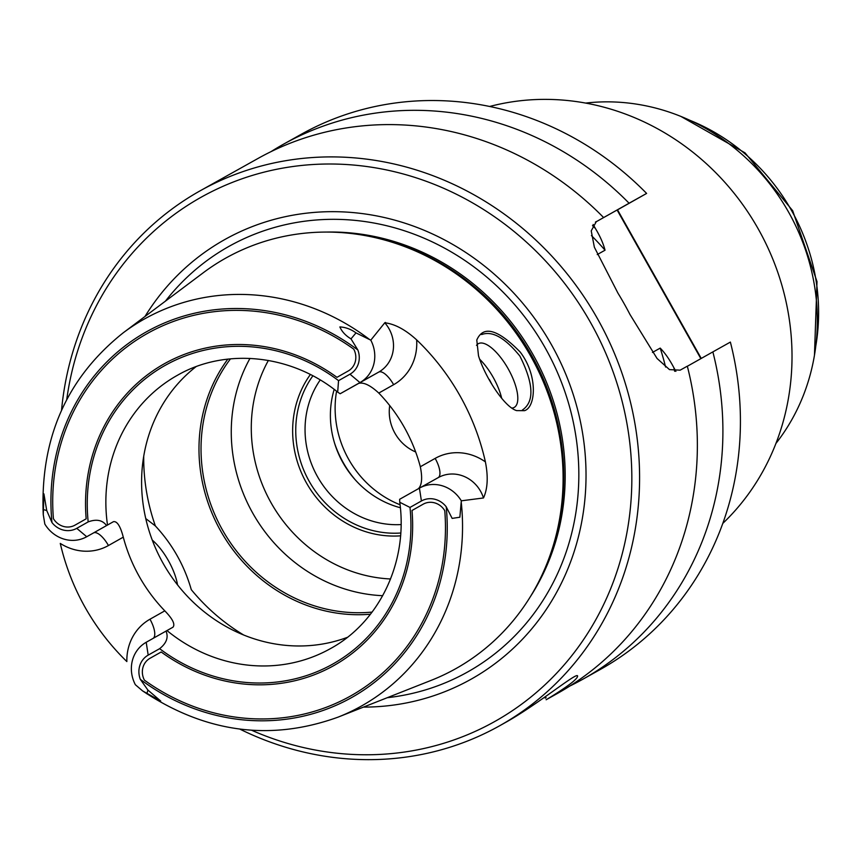 <?xml version="1.0" encoding="UTF-8"?>
<svg xmlns="http://www.w3.org/2000/svg" width="860" height="860" viewBox="0 0 860 860"><rect width="100%" height="100%" fill="white"/><g stroke="black" fill="none" stroke-linecap="round" stroke-linejoin="round"><path stroke-width="1.29" d="M595.399 222.149A272.996 253.109 -119.2 0 1 595.442 222.181L644.678 194.521L617.136 210.066L700.857 358.642M444.77 510.668A16.824 15.598 -119.2 0 0 423.217 504.164L412.004 510.496A173.075 160.476 -119.2 0 1 334.056 665.446A173.075 160.476 -119.2 0 1 161.196 651.987L149.984 658.308A16.824 15.598 -119.2 0 0 144.394 680.131A207.798 192.672 -119.2 0 0 351.095 695.697A207.798 192.672 -119.2 0 0 444.77 510.668M353.783 349.181A16.824 15.598 60.8 0 1 348.192 371.004L336.969 377.336A173.075 160.476 -119.2 0 0 164.12 363.877A173.075 160.476 -119.2 0 0 86.172 518.827L74.96 525.159A16.824 15.598 60.8 0 1 53.406 518.655A207.798 192.672 -119.2 0 1 147.081 333.626A207.798 192.672 -119.2 0 1 353.783 349.181M514.205 407.414A36.561 13.695 60.6 0 0 514.226 407.404A36.561 13.695 60.6 0 0 508.217 368.875A36.561 13.695 60.6 0 0 478.289 343.71A36.561 13.695 60.6 0 0 476.504 345.344A36.561 13.695 60.6 0 1 478.289 343.71A36.561 13.695 60.6 0 1 508.217 368.875A36.561 13.695 60.6 0 1 514.226 407.404A36.561 13.695 60.6 0 0 514.226 407.404A36.561 13.695 60.6 0 1 511.85 408.091A36.561 13.695 60.6 0 0 514.205 407.414M522.407 410.016C534.522 401.738 533.684 383.775 519.913 356.115C504.992 337.754 492.221 330.573 481.632 334.562M489.351 379.529L492.146 384.785L489.351 379.529M227.814 359.136A158.455 146.909 -119.2 0 0 220.493 530.652A158.455 146.909 -119.2 0 0 370.456 614.212M191.285 589.67C184.427 565.643 172.462 544.391 155.359 525.922L145.759 518.58L155.359 525.922C172.462 544.391 184.427 565.643 191.285 589.67A195.016 180.815 -119.2 0 0 243.67 635.003A195.016 180.815 -119.2 0 1 191.285 589.67M401.072 524.568A90.913 84.291 60.8 0 1 317.394 476.462A90.913 84.291 60.8 0 1 320.21 379.98A90.913 84.291 60.8 0 0 317.394 476.462A90.913 84.291 60.8 0 0 401.072 524.568M312.857 375.831A98.223 91.074 -119.2 0 0 309.084 481.106A98.223 91.074 -119.2 0 0 400.749 533.006M595.378 228.416C600.054 236.145 603.279 243.412 605.042 250.206L597.238 254.571L605.042 250.206A262.053 242.971 -119.2 0 0 591.422 235.575A262.053 242.971 -119.2 0 1 605.042 250.206C603.279 243.412 600.054 236.145 595.378 228.416A268.148 248.626 -119.2 0 0 592.508 225.632A268.148 248.626 -119.2 0 1 595.378 228.416L593.163 224.481L595.378 228.416M595.442 222.181L600.097 219.558A278.479 258.204 -119.2 0 0 600.043 219.494M660.2 348.106L652.439 352.45L660.2 348.106C665.113 353.148 669.661 359.673 673.853 367.671L675.917 371.337L673.853 367.671C669.661 359.673 665.113 353.148 660.2 348.106A262.053 242.971 -119.2 0 1 665.586 367.048A262.053 242.971 -119.2 0 0 660.2 348.106M177.536 584.875A36.561 13.695 60.6 0 0 152.263 540.101A36.561 13.695 60.6 0 1 177.536 584.875M493.188 377.357A36.561 13.695 -119.4 0 1 501.681 398.277A36.561 13.695 -119.4 0 0 493.188 377.357A36.561 13.695 -119.4 0 0 479.622 359.179A36.561 13.695 -119.4 0 1 493.188 377.357M400.373 507.733A90.913 84.291 60.8 0 1 334.196 389.397A90.913 84.291 60.8 0 0 400.373 507.733M415.66 451.962A41.441 38.421 60.8 0 1 389.72 405.565A41.441 38.421 60.8 0 0 415.66 451.962M646.612 193.425L629.09 203.229A306.536 284.219 -119.2 0 0 283.596 144.147L301.118 134.353A306.536 284.219 60.8 0 1 646.612 193.425L617.136 210.066M545.261 698.159L546.121 697.675M701.255 358.426L617.534 209.84M239.843 729.108A306.536 284.219 -119.2 0 0 499.531 725.829A306.536 284.219 -119.2 0 0 500.391 725.335A306.536 284.219 -119.2 0 0 597.711 319.092A306.536 284.219 -119.2 0 0 200.294 190.726A306.536 284.219 -119.2 0 0 61.544 410.263M546.154 699.76L547.014 699.266C567.654 686.603 577.845 678.852 577.576 676.003C577.221 671.703 540.037 702.813 507.163 721.551L499.531 725.829M546.723 699.427L557.291 693.525A306.536 284.219 -119.2 0 0 558.162 693.031A306.536 284.219 -119.2 0 0 687.323 366.166L680.163 370.165L669.499 369.617L657.062 358.48L629.939 314.427A306.536 284.219 -119.2 0 0 617.975 293.185L594.367 247.228L591.228 230.856L596.367 221.525M595.593 222.009L596.335 221.547M603.559 217.505A306.536 284.219 -119.2 0 0 258.065 158.423L200.294 190.726M283.596 144.147A306.536 284.219 -119.2 0 0 271.029 151.639M629.09 203.229L600.097 219.558M687.344 366.263L712.865 351.89A306.536 284.219 -119.2 0 1 582.833 679.239A306.536 284.219 -119.2 0 1 569.868 686.022M712.865 351.89L730.376 342.087A306.536 284.219 60.8 0 1 600.345 669.446L582.833 679.239M146.2 642.28L148.189 655.126L159.627 648.676C166.518 643.205 168.635 637.346 166.001 631.111L146.2 642.28A32.669 30.283 -119.2 0 0 135.353 684.711L142.599 690.913C205.432 732.795 270.61 741.524 338.109 717.122L431.139 680.367A235.296 218.16 -119.2 0 0 456.252 668.403A235.296 218.16 -119.2 0 0 552.98 546.487A235.296 218.16 -119.2 0 0 459.014 275.834A235.296 218.16 -119.2 0 0 381.077 239.08A235.296 218.16 -119.2 0 0 203.218 272.792L123.206 332.82C66.661 377.927 40.011 438.514 43.247 514.559L44.828 524.052A32.669 30.283 60.8 0 0 86.623 536.78A32.669 30.283 60.8 0 0 86.72 536.726L76.755 528.341A20.479 18.985 60.8 0 1 51.965 522.536L46.73 510.528L43.914 493.877L43.269 514.559M385.355 322.425L384.775 322.79C394.804 323.962 405.425 329.66 416.638 339.872A225.675 209.238 60.8 0 1 485.395 461.885C488.319 476.762 487.685 488.781 483.481 497.962L461.315 500.821L459.853 517.226L452.156 518.397L459.853 517.226M93.31 533.049A32.669 30.283 -119.2 0 0 93.407 532.996A32.669 30.283 -119.2 0 0 93.493 532.942L113.477 521.665C117.143 521.053 120.411 526.212 123.281 537.156L108.446 545.53A50.944 47.235 -119.2 0 1 60.275 543.413A223.837 207.54 -119.2 0 0 126.85 661.566A50.944 47.235 -119.2 0 1 149.973 619.221L164.808 610.847C172.677 618.963 175.386 624.424 172.946 627.22L166.969 630.563A156.617 145.222 -119.2 0 0 330.315 648.687A156.617 145.222 -119.2 0 0 330.756 648.44M478.504 355.76L476.784 340.033C483.277 325.155 497.736 329.144 520.139 351.976C538.263 375.573 535.726 407.317 524.503 410.671L516.602 410.607C504.433 407.092 484.986 377.013 478.504 355.76M416.638 339.872A50.944 47.235 60.8 0 1 393.633 384.689A18.286 6.848 60.6 0 0 378.679 372.111A32.669 30.283 60.8 0 0 384.775 322.79L370.789 340.151L355.997 332.895C351.02 329.24 345.645 327.241 339.872 326.929C341.925 331.68 345.634 335.658 350.998 338.872L357.846 349.966A20.479 18.985 60.8 0 1 349.988 374.197L338.55 380.647L337.679 392.117L340.151 393.751L358.695 383.377C363.64 382.044 370.337 385.28 378.798 393.063A156.617 145.222 60.8 0 1 420.325 466.754L435.16 458.391A50.944 47.235 60.8 0 1 485.395 461.885M148.189 655.126A20.479 18.985 -119.2 0 0 140.32 679.346A209.689 194.414 -119.2 0 0 352.019 697.342A209.689 194.414 -119.2 0 0 446.211 506.776A20.479 18.985 -119.2 0 0 421.421 500.982L409.994 507.432L399.76 502.262C408.091 562.182 379.335 622.113 330.315 648.687M195.994 366.704A156.617 145.222 -119.2 0 0 162.862 562.881A156.617 145.222 -119.2 0 0 347.343 637.357M123.281 537.156A156.617 145.222 -119.2 0 0 164.808 610.847M113.477 521.665L93.493 532.942A18.286 6.848 60.6 0 1 108.446 545.53M418.175 488.931C421.884 485.427 422.604 478.031 420.325 466.754M461.315 500.821A32.669 30.283 -119.2 0 0 419.519 488.082A32.669 30.283 -119.2 0 0 419.422 488.136L399.62 499.305L399.76 502.262M166.001 631.111L166.969 630.563M230.469 358.856A156.617 145.222 -119.2 0 0 222.299 529.642A156.617 145.222 -119.2 0 0 372.079 612.094M106.522 525.557C102.566 520.074 96.46 518.849 88.182 521.891L76.755 528.341M552.98 546.487L553.754 543.971A232.856 215.903 -119.2 0 0 383.625 239.736L381.077 239.08M363.447 707.113A251.969 233.619 -119.2 0 0 471.613 678.905A251.969 233.619 -119.2 0 0 516.666 296.27A251.969 233.619 -119.2 0 0 144.996 316.469M251.7 730.28A300.441 278.565 -119.2 0 0 495.403 721.142A300.441 278.565 -119.2 0 0 504.024 223.621A300.441 278.565 -119.2 0 0 66.747 399.545M400.545 535.823A100.663 93.331 60.8 0 1 306.31 482.664A100.663 93.331 60.8 0 1 310.352 374.541M249.98 358.405A156.617 145.222 -119.2 0 0 252.528 512.732A156.617 145.222 -119.2 0 0 382.689 595.7M370.789 340.151A32.669 30.283 60.8 0 1 359.953 382.582L340.151 393.751M142.599 690.913L160.713 701.05L147.888 690.053L140.32 679.346M446.211 506.776L452.156 518.397M775.946 443.427A209.034 193.812 -119.2 0 0 788.953 212.764A209.034 193.812 -119.2 0 0 585.617 103.082M722.808 523.396A245.595 227.717 -119.2 0 0 758.67 229.695A245.595 227.717 -119.2 0 0 489.662 106.479M143.717 456.273A195.016 180.815 -119.2 0 0 155.359 525.922A195.016 180.815 -119.2 0 1 143.717 456.273M674.681 371.294A268.148 248.626 -119.2 0 0 673.853 367.671A268.148 248.626 -119.2 0 1 674.681 371.294M336.572 391.214A98.728 91.536 -119.2 0 0 400.061 504.755A98.728 91.536 -119.2 0 1 336.572 391.214M334.411 442.674A103.598 96.062 -119.2 0 0 355.094 479.643A103.598 96.062 -119.2 0 1 334.411 442.674M338.109 717.122A221.858 205.701 -119.2 0 0 461.239 502.251M369.51 339.474A221.858 205.701 -119.2 0 0 364.393 335.679A221.858 205.701 -119.2 0 0 123.206 332.82M159.627 648.676A171.248 158.777 -119.2 0 0 333.153 663.855A171.248 158.777 -119.2 0 0 409.994 507.432M337.69 392.096C291.046 354.202 225.427 347.612 177.429 375.283A156.617 145.222 -119.2 0 0 107.5 525.009M483.481 497.962A32.669 30.283 60.8 0 0 438.245 477.612A32.669 30.283 60.8 0 0 438.159 477.655L419.615 488.029M357.846 349.966A209.689 194.414 -119.2 0 0 146.146 331.981A209.689 194.414 -119.2 0 0 51.965 522.536M338.55 380.647A171.248 158.777 -119.2 0 0 165.023 365.468A171.248 158.777 -119.2 0 0 88.182 521.891M530.201 596.947A232.856 215.903 -119.2 0 0 533.565 355.578A232.856 215.903 -119.2 0 0 326.166 232.071M387.237 697.707A243.971 226.201 -119.2 0 0 468.055 671.735A243.971 226.201 -119.2 0 0 519.945 310.89A243.971 226.201 -119.2 0 0 165.453 301.118M268.374 360.447A144.437 133.913 -119.2 0 0 270.889 502.466A144.437 133.913 -119.2 0 0 390.569 578.974M349.988 374.197L359.953 382.582L378.679 372.111L358.695 383.377M393.633 384.689L378.798 393.063M435.16 458.391A18.286 6.848 -119.4 0 1 438.181 477.644M153.306 638.27A18.286 6.848 60.6 0 0 149.973 619.221M43 509.486L46.73 510.528M355.997 332.895L350.998 338.872M146.867 693.805L147.888 690.053M419.422 488.136L421.421 500.982M815.828 345.763A196.843 182.513 -119.2 0 0 689.698 120.228M438.245 477.612L419.519 488.082M93.407 532.996L86.623 536.78M680.905 116.422L744.996 152.833L792.662 210.689L817 281.585L814.463 355.255"/></g></svg>
